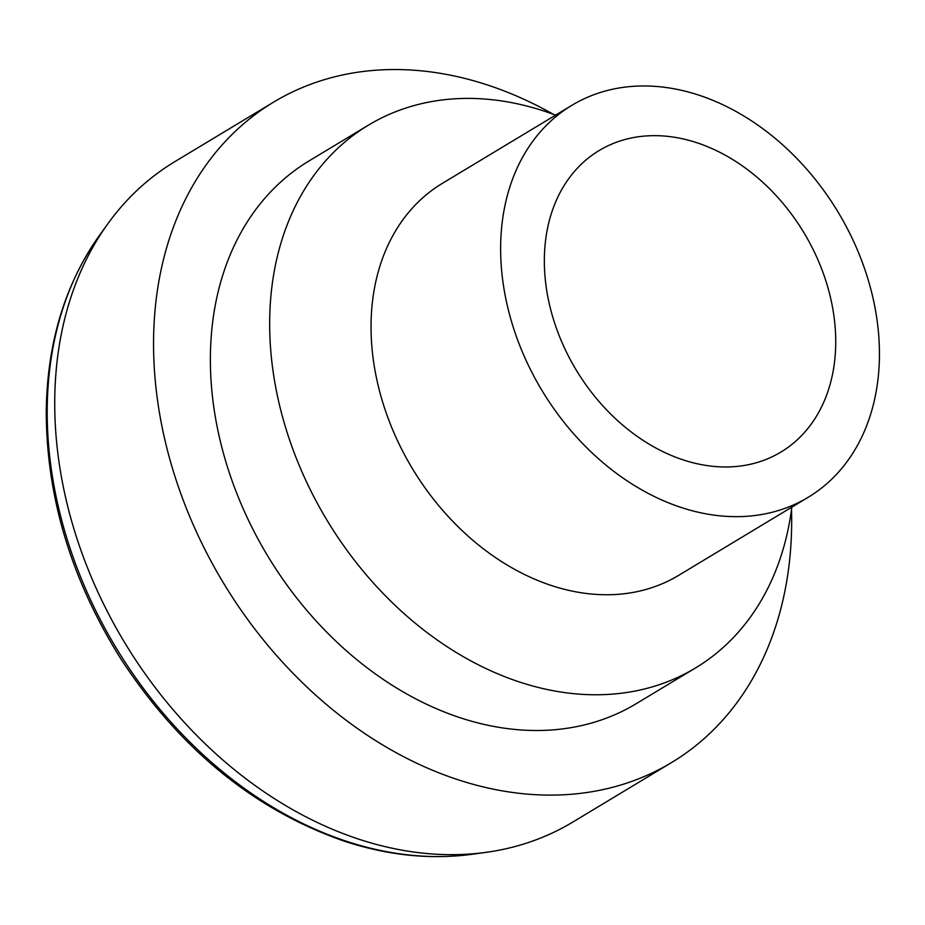<?xml version="1.0" encoding="UTF-8"?>
<svg xmlns="http://www.w3.org/2000/svg" width="925" height="925" viewBox="0 0 925 925"><rect width="100%" height="100%" fill="white"/><g stroke="black" fill="none" stroke-linecap="round" stroke-linejoin="round"><path stroke-width="1.39" d="M553.37 114.318A385.528 291.178 58.9 0 0 273.638 102.108A385.528 291.178 58.9 0 0 169.252 457.158A385.528 291.178 58.9 0 0 458.661 779.96A385.528 291.178 58.9 0 0 671.608 762.524A385.528 291.178 58.9 0 0 791.511 509.49M273.638 102.108L174.813 161.667A385.528 291.178 58.9 0 0 107.531 224.208A385.528 291.178 58.9 0 0 89.598 572.98A385.528 291.178 58.9 0 0 359.837 839.507A385.528 291.178 58.9 0 0 486.053 852.353A385.528 291.178 58.9 0 0 572.783 822.082L671.608 762.524M555.578 115.139A316.87 239.321 58.9 0 0 368.358 125.187L309.066 160.915A316.87 239.321 58.9 0 0 223.272 452.73A316.87 239.321 58.9 0 0 461.147 718.054A316.87 239.321 58.9 0 0 636.169 703.717L695.461 667.989A316.87 239.321 58.9 0 0 791.812 507.166M368.358 125.187A316.87 239.321 58.9 0 0 282.564 417.002A316.87 239.321 58.9 0 0 520.44 682.315A316.87 239.321 58.9 0 0 695.461 667.989M571.916 105.288L442.323 183.381A228.857 172.848 58.9 0 0 380.36 394.142A228.857 172.848 58.9 0 0 552.156 585.756A228.857 172.848 58.9 0 0 678.568 575.408L808.149 497.315A228.857 172.848 58.9 0 0 838.073 212.091A228.857 172.848 58.9 0 0 571.916 105.288A228.857 172.848 58.9 0 0 509.953 316.049A228.857 172.848 58.9 0 0 681.748 507.663A228.857 172.848 58.9 0 0 808.149 497.315M683.656 460.049A176.039 132.957 58.9 0 0 780.897 452.082A176.039 132.957 58.9 0 0 803.906 232.672A176.039 132.957 58.9 0 0 599.169 150.521A176.039 132.957 58.9 0 0 551.508 312.638A176.039 132.957 58.9 0 0 683.656 460.049M347.615 841.657A379.597 286.692 58.9 0 0 471.889 854.295C430.772 859.788 388.592 855.532 345.337 841.519C255.208 810.473 180.537 749.828 121.314 659.594C71.699 580.657 46.678 498.309 46.25 412.538C46.921 343.88 64.565 284.969 99.183 235.817A379.597 286.692 58.9 0 0 81.539 579.223A379.597 286.692 58.9 0 0 347.615 841.657M471.889 854.295L486.053 852.353M99.183 235.817L107.531 224.208"/></g></svg>
